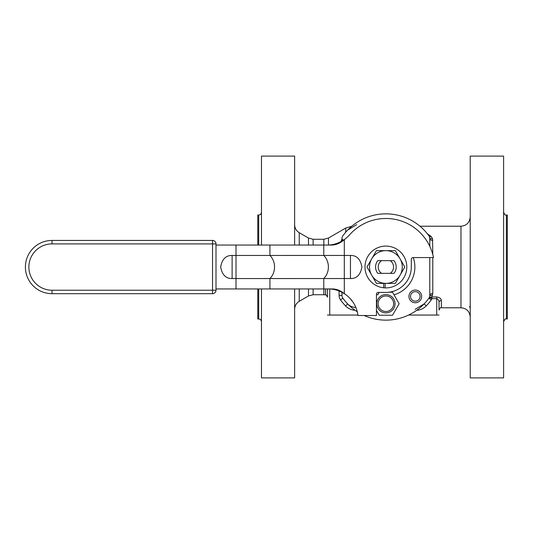 <?xml version="1.0" encoding="UTF-8"?>
<svg xmlns="http://www.w3.org/2000/svg" width="534" height="534" viewBox="0 0 534 534"><rect width="100%" height="100%" fill="white"/><g stroke="black" fill="none" stroke-linecap="round" stroke-linejoin="round"><path stroke-width="0.8" d="M327.936 245.053C333.463 245.006 338.916 243.177 344.303 239.566A30.037 30.037 0 0 0 349.516 234.893A48.521 48.521 0 0 1 433.481 257.562L413.149 257.562A1.849 1.849 0 0 0 411.3 259.411L411.3 267A25.412 25.412 0 0 1 385.888 292.412L378.299 292.412A1.849 1.849 0 0 0 376.45 294.261L376.45 315.521L357.967 315.521A30.037 30.037 0 0 0 344.303 293.673C340.672 290.643 336.807 289.068 332.695 288.947L216.003 288.947M385.888 295.969A7.77 7.77 0 0 1 392.617 307.617A7.77 7.77 0 0 1 379.16 307.617A7.77 7.77 0 0 1 385.888 295.969M385.888 294.581A9.158 9.158 0 0 0 377.959 308.312A9.158 9.158 0 0 0 393.818 308.312A9.158 9.158 0 0 0 385.888 294.581M379.253 315.227L392.523 315.227L379.253 315.227L376.45 310.367L379.253 315.227M392.523 315.227L399.152 303.733L392.523 315.227M413.289 257.562A28.976 28.976 0 0 1 394.005 294.821L399.152 303.733L392.523 292.245L388.799 292.245M379.16 292.412L377.772 294.821A28.976 28.976 0 0 1 376.45 294.401M390.174 273.355L394.012 273.355A10.313 10.313 0 0 0 394.012 260.645L390.174 260.645A7.663 7.663 0 0 1 390.174 273.355L381.603 273.355A7.663 7.663 0 0 1 381.603 260.645L377.765 260.645A10.313 10.313 0 0 0 377.765 273.355L381.603 273.355M390.174 260.645L381.603 260.645M347.654 230.101L356.705 224.64M416.687 310.307A14.451 14.451 0 0 0 426.212 305.915L424.123 303.899L415.072 309.36M503.602 267L503.602 377.898L470.22 377.898L470.22 156.102L503.602 156.102L503.602 267M506.379 215.015L507.3 215.015L507.3 318.985L506.379 318.985L506.379 215.015C505.691 215.716 504.764 214.788 503.602 212.245M257.775 288.947L257.775 318.985L258.703 318.985C260.385 319.145 261.306 320.073 261.473 321.755M258.703 245.053L258.703 215.015L257.775 215.015L257.775 245.053M261.473 245.053L261.473 156.102L294.628 156.102L294.628 245.053M294.628 288.947L294.628 377.898L261.473 377.898L261.473 288.947M421.646 296.403A6.355 6.355 0 0 1 412.121 301.91A6.355 6.355 0 0 1 412.121 290.903A6.355 6.355 0 0 1 421.646 296.403M420.071 296.403A4.773 4.773 0 0 0 412.909 292.272A4.773 4.773 0 0 0 412.909 300.542A4.773 4.773 0 0 0 420.071 296.403M352.38 301.256A6.355 6.355 0 0 1 350.838 299.32M341.994 241.041L341.994 238.518A4.619 4.619 0 0 1 342.868 235.801A53.14 53.14 0 0 1 428.909 235.801A4.619 4.619 0 0 1 429.783 238.518L429.783 246.334M357.293 311.789A53.14 53.14 0 0 1 342.868 298.199A4.619 4.619 0 0 1 341.994 295.482L341.994 292.338M429.783 257.562L429.783 295.482A4.619 4.619 0 0 1 428.909 298.199A53.14 53.14 0 0 1 364.215 315.521M470.22 311.042L470.22 290.723M469.693 306.429L469.907 307.591M470.22 243.29L470.22 222.958M470.22 216.978C469.673 222.591 466.589 225.675 460.976 226.222L460.976 307.778L441.338 307.778L441.338 300.475C441.271 298.639 439.729 297.465 436.719 296.964L431.719 296.924L432.787 293.533L432.787 257.562M432.787 254.578L432.58 238.825L431.105 236.402L427.347 233.758M327.435 288.947L327.435 297.158C326.461 295.115 325.833 294.361 325.553 294.888L325.553 288.947M441.338 307.778C440.784 307.183 440.016 307.958 439.028 310.087L439.028 302.371A2.31 1.896 0 0 1 441.338 300.475M436.719 296.964L436.719 298.66C438.227 299.194 438.995 300.428 439.028 302.371M431.979 296.964L431.979 298.66L436.719 298.66L436.719 315.053L439.028 315.053M430.951 298.252L429.189 297.585L431.719 296.924A2.31 0.848 -68.6 0 0 430.951 298.252L431.979 298.66A7.589 7.589 0 0 1 431.245 299.914L428.895 298.212M341.994 239.078L341.052 241.562M327.435 315.053L357.907 315.053M408.57 315.053L436.719 315.053M347.694 303.946L347.654 303.899C349.797 306.142 352.567 307.317 355.964 307.43M339.09 291.01L339.09 295.469L341.994 295.469M341.994 240.307A3.004 1.849 16.2 0 1 341.333 240.54M339.09 295.469A6.281 5.08 72 0 0 340.532 299.914L342.881 298.212M432.58 295.175A3.004 2.043 13.4 0 0 429.663 296.557M432.787 240.467A3.004 1.956 0 0 1 429.783 238.518M429.783 295.482A3.004 1.956 180 0 1 432.787 293.533M431.105 236.402A3.004 1.882 -44.8 0 1 429.329 236.515M429.663 237.443A3.004 2.043 166.6 0 0 432.58 238.825M385.154 287.899L383.686 287.793A20.906 20.906 0 0 1 368.7 255.098A20.906 20.906 0 0 1 404.578 257.622A20.906 20.906 0 0 1 385.154 287.899L385.154 283.367M383.686 287.793L383.686 283.367M395.34 250.633L385.888 250.633A16.367 16.367 0 0 1 400.066 258.816L395.34 250.633M385.888 250.633L376.437 250.633L371.711 258.816A16.367 16.367 0 0 1 385.888 250.633M371.711 258.816L366.985 267L371.711 275.184A16.367 16.367 0 0 1 371.711 258.816M404.792 267L400.066 258.816A16.367 16.367 0 0 1 400.066 275.184L404.792 267M371.711 275.184L376.437 283.367L385.888 283.367A16.367 16.367 0 0 1 371.711 275.184M395.34 283.367L400.066 275.184A16.367 16.367 0 0 1 385.888 283.367L395.34 283.367M216.003 245.053L331.968 245.053C336.36 244.899 340.472 243.07 344.303 239.566L344.303 255.439L350.451 255.439L350.451 278.548L232.116 278.561L232.116 255.452L344.303 255.439L344.303 293.673C339.217 290.556 334.084 288.981 328.904 288.947M350.451 255.452C356.619 255.312 360.423 259.097 361.858 266.8L361.858 267.2C360.423 274.903 356.619 278.681 350.451 278.548M232.116 278.548C225.922 278.655 222.117 274.877 220.709 267.2L220.709 266.8C222.117 259.13 225.915 255.345 232.116 255.452M216.003 290.222L216.003 243.898A3.464 3.464 0 0 0 212.539 240.433L52.025 240.433A26.627 26.627 0 0 0 25.398 267.06A26.627 26.627 0 0 0 52.025 293.687L212.539 293.687A3.464 3.464 0 0 0 216.003 290.222L52.025 290.222L52.025 293.687M258.703 288.947L258.703 318.985M299.247 245.053L299.247 232.704C296.283 230.855 294.741 228.192 294.628 224.701M308.492 288.947L308.492 295.963L299.247 301.296L299.247 288.947M308.492 245.053L308.492 238.037L299.247 232.704M345.705 232.23L345.705 228.078L351.786 226.249M323.838 245.053L323.838 239.272L328.457 238.037L345.705 228.078M325.553 294.888L323.838 294.728L323.838 288.947M328.457 245.046L328.457 238.037M329.745 315.053L329.745 288.967M340.532 299.914A56.037 56.037 0 0 0 345.565 305.915A14.451 14.451 0 0 0 355.09 310.307M426.212 305.915A56.037 56.037 0 0 0 431.245 299.914M345.565 305.915L347.654 303.899M313.111 245.053L313.111 239.272L323.838 239.272M323.838 294.728L313.111 294.728L313.111 288.947M236.008 288.947L236.008 245.053M323.778 288.947L323.778 278.561A15.68 14.211 -90 0 0 323.778 255.439L323.778 245.053M269.93 288.947L269.93 278.561A15.68 14.211 -90 0 0 269.93 255.439L269.93 245.053M52.025 290.222A23.162 23.162 0 0 1 28.863 267.06A23.162 23.162 0 0 1 52.025 243.898L216.003 243.898M212.539 240.433L212.539 293.687M52.025 243.898L52.025 240.433M506.379 318.985C505.705 318.271 504.784 319.192 503.602 321.755M258.703 215.015C260.385 214.855 261.306 213.927 261.473 212.245M460.976 307.778C466.589 308.325 469.673 311.409 470.22 317.022M299.247 301.296C296.283 303.145 294.741 305.808 294.628 309.299M460.976 226.222L419.958 226.222M342.387 240.807L342.715 239.486M308.492 238.037L313.111 239.272M308.492 295.963L313.111 294.728"/></g></svg>
